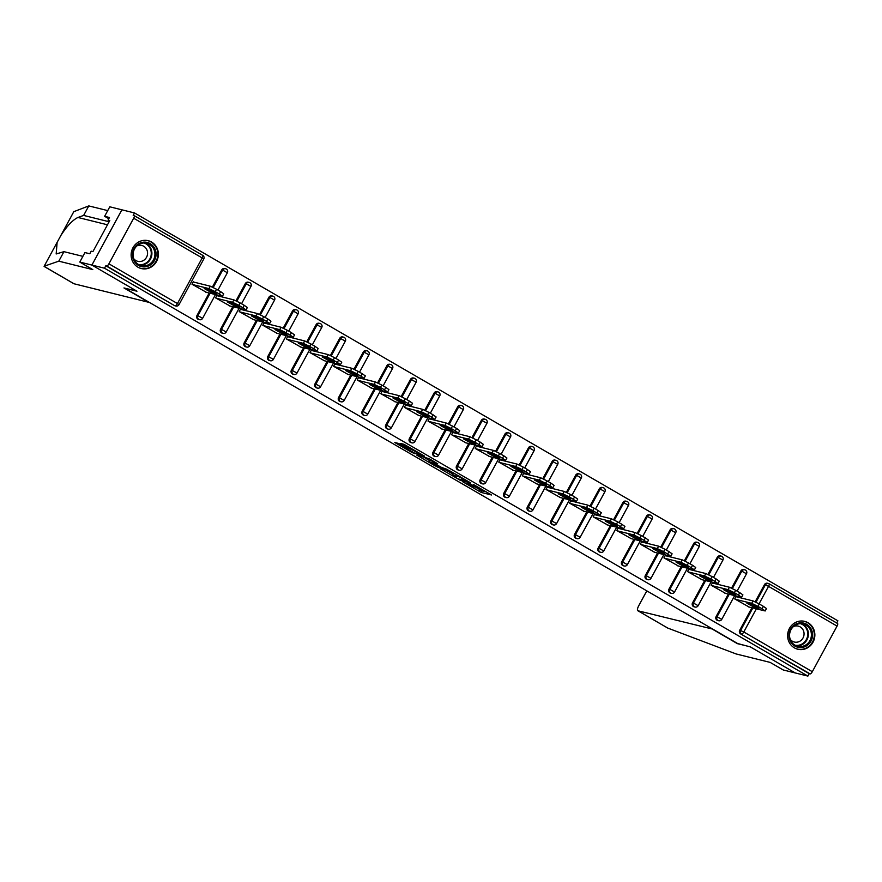 <?xml version="1.0" encoding="UTF-8"?>
<svg xmlns="http://www.w3.org/2000/svg" width="882" height="882" viewBox="0 0 882 882"><rect width="100%" height="100%" fill="white"/><g stroke="black" fill="none" stroke-linecap="round" stroke-linejoin="round"><path stroke-width="1.32" d="M462.785 481.804L481.252 492.465L491.539 494.989L473.303 484.416L479.257 488.419L468.044 483.115L473.998 487.107L472.818 486.897L462.785 481.804M137.923 267.18A14.355 13.583 103.9 0 0 141.285 268.547A14.355 13.583 103.9 0 0 157.349 259.716A14.355 13.583 103.9 0 0 151.572 242.043A14.355 13.583 103.9 0 0 148.198 240.687A14.355 13.583 103.9 0 0 132.146 249.507A14.355 13.583 103.9 0 0 137.923 267.18M794.417 647.873A14.355 13.583 103.9 0 0 797.78 649.229A14.355 13.583 103.9 0 0 813.843 640.409A14.355 13.583 103.9 0 0 808.066 622.736A14.355 13.583 103.9 0 0 804.693 621.369A14.355 13.583 103.9 0 0 788.629 630.2A14.355 13.583 103.9 0 0 794.417 647.873M398.785 443.503L394.794 442.51L412.313 452.675L424.65 456.203L404.055 444.319L400.604 443.459L401.519 444.186L421.001 454.561L414.022 452.896L398.785 443.503M646.991 590.973A5.524 1.72 -59.9 0 0 645.492 593.277L638.844 605.515A5.524 1.72 -59.9 0 0 637.807 610.719A5.524 1.72 -59.9 0 0 637.951 610.774L667.806 628.094L736.161 653.97L770.162 662.404L783.172 669.945L795.277 672.955L750.196 646.815L738.102 643.805L124.869 288.205L136.964 291.214L91.893 265.074L104.506 268.205L807.901 676.086L809.213 673.672L810.128 673.892L740.682 633.938L809.213 673.672M737.606 643.518L750.35 646.903L795.277 672.955L807.901 676.086M440.052 468.562L460.536 480.447L470.823 482.972L450.228 471.098L440.052 468.562M435.399 466.06L416.855 455.178L429.192 458.706L437.715 463.778L433.481 462.752L434.407 463.469L441.43 467.361L447.88 469.632L437.45 467.063L435.609 465.685M769.115 583.807L837.514 623.475A2.756 0.86 120.1 0 1 837.58 623.497A2.756 0.86 120.1 0 1 837.062 626.099L812.311 671.698A2.756 0.86 120.1 0 1 810.128 673.892M836.72 623.001L837.9 620.829L134.516 212.948L121.892 209.817L91.893 265.074L121.892 209.817L109.787 206.807L104.627 216.31L108.806 218.736M104.506 268.205L105.818 265.791L106.744 266.011A2.756 0.86 -59.9 0 0 108.916 263.817L133.678 218.218A2.756 0.86 -59.9 0 0 134.196 215.616A2.756 0.86 -59.9 0 0 134.119 215.594L133.204 215.362L134.516 212.948M749.204 607.081L734.739 598.922L736.051 596.508L736.657 596.849M108.916 263.817L177.447 303.551A2.756 0.86 -59.9 0 1 175.264 305.756A2.756 2.613 103.9 0 0 175.915 306.01L174.989 305.789A2.756 2.613 -76.1 0 1 174.349 305.525L106.744 266.011M105.818 265.791L174.349 305.525M740.682 633.938A2.756 2.613 -76.1 0 1 739.733 630.2L751.916 607.753M755.157 601.789L764.485 584.612A2.756 2.613 -76.1 0 1 767.417 583.245L768.343 583.476A2.756 2.613 103.9 0 0 765.411 584.832L764.485 584.612M196.984 315.469L197.91 315.701A2.756 2.613 -76.1 0 0 198.869 319.438A2.756 2.613 103.9 0 0 199.508 319.692L198.593 319.471A2.756 2.613 -76.1 0 1 196.984 315.469L209.177 293.022M212.408 287.058L221.746 269.881A2.756 2.613 -76.1 0 1 224.678 268.514L225.594 268.745A2.756 2.613 103.9 0 0 222.661 270.113L221.746 269.881M220.588 329.162L221.503 329.383A2.756 2.613 -76.1 0 0 222.462 333.12A2.756 2.613 103.9 0 0 223.113 333.385L222.187 333.153A2.756 2.613 -76.1 0 1 220.588 329.162L232.771 306.704M236.012 300.751L245.339 283.563A2.756 2.613 -76.1 0 1 248.272 282.207L249.198 282.427A2.756 2.613 103.9 0 0 246.265 283.795L245.339 283.563M244.182 342.844L245.108 343.065A2.756 2.613 -76.1 0 0 246.056 346.802A2.756 2.613 103.9 0 0 246.706 347.067L245.791 346.835A2.756 2.613 -76.1 0 1 244.182 342.844L256.375 320.387M259.606 314.433L268.933 297.245A2.756 2.613 -76.1 0 1 271.865 295.889L272.792 296.109A2.756 2.613 103.9 0 0 269.859 297.477L268.933 297.245M267.775 356.526L268.701 356.758A2.756 2.613 -76.1 0 0 269.66 360.484A2.756 2.613 103.9 0 0 270.3 360.749L269.385 360.517A2.756 2.613 -76.1 0 1 267.775 356.526L279.969 334.08M283.21 328.115L292.537 310.927A2.756 2.613 -76.1 0 1 295.47 309.571L296.385 309.803A2.756 2.613 103.9 0 0 293.452 311.159L292.537 310.927M291.38 370.208L292.295 370.44A2.756 2.613 -76.1 0 0 293.254 374.166A2.756 2.613 103.9 0 0 293.904 374.431L292.978 374.2A2.756 2.613 -76.1 0 1 291.38 370.208L303.562 347.762M306.804 341.797L316.131 324.62A2.756 2.613 -76.1 0 1 319.063 323.253L319.99 323.485A2.756 2.613 103.9 0 0 317.057 324.841L316.131 324.62M314.973 383.89L315.899 384.122A2.756 2.613 -76.1 0 0 316.847 387.848A2.756 2.613 103.9 0 0 317.498 388.113L316.583 387.893A2.756 2.613 -76.1 0 1 314.973 383.89L327.167 361.444M330.397 355.479L339.724 338.302A2.756 2.613 -76.1 0 1 342.668 336.935L343.583 337.167A2.756 2.613 103.9 0 0 340.65 338.534L339.724 338.302M338.567 397.573L339.493 397.804A2.756 2.613 -76.1 0 0 340.452 401.542A2.756 2.613 103.9 0 0 341.102 401.795L340.176 401.575A2.756 2.613 -76.1 0 1 338.567 397.573L350.76 375.126M354.002 369.161L363.329 351.984A2.756 2.613 -76.1 0 1 366.262 350.617L367.188 350.849A2.756 2.613 103.9 0 0 364.244 352.216L363.329 351.984M362.171 411.266L363.086 411.486A2.756 2.613 -76.1 0 0 364.046 415.224A2.756 2.613 103.9 0 0 364.696 415.488L363.77 415.257A2.756 2.613 -76.1 0 1 362.171 411.266L374.354 388.808M377.595 382.854L386.922 365.666A2.756 2.613 -76.1 0 1 389.855 364.299L390.781 364.531A2.756 2.613 103.9 0 0 387.848 365.898L386.922 365.666M385.765 424.948L386.691 425.168A2.756 2.613 -76.1 0 0 387.65 428.906A2.756 2.613 103.9 0 0 388.289 429.17L387.374 428.939A2.756 2.613 -76.1 0 1 385.765 424.948L397.958 402.49M401.189 396.536L410.527 379.348A2.756 2.613 -76.1 0 1 413.46 377.992L414.375 378.213A2.756 2.613 103.9 0 0 411.442 379.58L410.527 379.348M409.369 438.63L410.284 438.861A2.756 2.613 -76.1 0 0 411.244 442.588A2.756 2.613 103.9 0 0 411.894 442.852L410.968 442.621A2.756 2.613 -76.1 0 1 409.369 438.63L421.552 416.172M424.793 410.218L434.12 393.03A2.756 2.613 -76.1 0 1 437.053 391.674L437.979 391.906A2.756 2.613 103.9 0 0 435.035 393.262L434.12 393.03M432.963 452.312L433.878 452.543A2.756 2.613 -76.1 0 0 434.837 456.27A2.756 2.613 103.9 0 0 435.488 456.534L434.561 456.303A2.756 2.613 -76.1 0 1 432.963 452.312L445.156 429.865M448.387 423.9L457.714 406.723A2.756 2.613 -76.1 0 1 460.647 405.356L461.573 405.588A2.756 2.613 103.9 0 0 458.64 406.944L457.714 406.723M456.556 465.994L457.482 466.225A2.756 2.613 -76.1 0 0 458.442 469.952A2.756 2.613 103.9 0 0 459.081 470.216L458.166 469.985A2.756 2.613 -76.1 0 1 456.556 465.994L468.75 443.547M471.98 437.582L481.318 420.405A2.756 2.613 -76.1 0 1 484.251 419.038L485.166 419.27A2.756 2.613 103.9 0 0 482.233 420.626L481.318 420.405M480.161 479.676L481.076 479.907A2.756 2.613 -76.1 0 0 482.035 483.645A2.756 2.613 103.9 0 0 482.686 483.898L481.759 483.678A2.756 2.613 -76.1 0 1 480.161 479.676L492.343 457.229M495.585 451.264L504.912 434.087A2.756 2.613 -76.1 0 1 507.845 432.72L508.771 432.952A2.756 2.613 103.9 0 0 505.838 434.319L504.912 434.087M503.754 493.358L504.68 493.589A2.756 2.613 -76.1 0 0 505.629 497.327A2.756 2.613 103.9 0 0 506.279 497.591L505.353 497.36A2.756 2.613 -76.1 0 1 503.754 493.358L515.948 470.911M519.178 464.946L528.505 447.769A2.756 2.613 -76.1 0 1 531.438 446.402L532.364 446.634A2.756 2.613 103.9 0 0 529.432 448.001L528.505 447.769M527.348 507.051L528.274 507.271A2.756 2.613 -76.1 0 0 529.233 511.009A2.756 2.613 103.9 0 0 529.873 511.273L528.957 511.042A2.756 2.613 -76.1 0 1 527.348 507.051L539.541 484.593M542.783 478.639L552.11 461.451A2.756 2.613 -76.1 0 1 555.043 460.095L555.958 460.316A2.756 2.613 103.9 0 0 553.025 461.683L552.11 461.451M550.952 520.733L551.867 520.964A2.756 2.613 -76.1 0 0 552.827 524.691A2.756 2.613 103.9 0 0 553.477 524.955L552.551 524.724A2.756 2.613 -76.1 0 1 550.952 520.733L563.135 498.275M566.376 492.321L575.703 475.133A2.756 2.613 -76.1 0 1 578.636 473.777L579.562 473.998A2.756 2.613 103.9 0 0 576.63 475.365L575.703 475.133M574.546 534.415L575.472 534.646A2.756 2.613 -76.1 0 0 576.42 538.373A2.756 2.613 103.9 0 0 577.071 538.637L576.155 538.406A2.756 2.613 -76.1 0 1 574.546 534.415L586.739 511.968M589.97 506.003L599.297 488.815A2.756 2.613 -76.1 0 1 602.23 487.459L603.156 487.691A2.756 2.613 103.9 0 0 600.223 489.047L599.297 488.815M598.139 548.097L599.065 548.328A2.756 2.613 -76.1 0 0 600.025 552.055A2.756 2.613 103.9 0 0 600.675 552.319L599.749 552.088A2.756 2.613 -76.1 0 1 598.139 548.097L610.333 525.65M613.574 519.685L622.901 502.508A2.756 2.613 -76.1 0 1 625.834 501.141L626.749 501.373A2.756 2.613 103.9 0 0 623.817 502.729L622.901 502.508M621.744 561.779L622.659 562.01A2.756 2.613 -76.1 0 0 623.618 565.748A2.756 2.613 103.9 0 0 624.269 566.001L623.342 565.781A2.756 2.613 -76.1 0 1 621.744 561.779L633.926 539.332M637.168 533.367L646.495 516.191A2.756 2.613 -76.1 0 1 649.428 514.823L650.354 515.055A2.756 2.613 103.9 0 0 647.421 516.422L646.495 516.191M645.337 575.461L646.263 575.692A2.756 2.613 -76.1 0 0 647.223 579.43A2.756 2.613 103.9 0 0 647.862 579.683L646.947 579.463A2.756 2.613 -76.1 0 1 645.337 575.461L657.531 553.014M660.761 547.049L670.088 529.873A2.756 2.613 -76.1 0 1 673.032 528.505L673.947 528.737A2.756 2.613 103.9 0 0 671.015 530.104L670.088 529.873M668.931 589.154L669.857 589.374A2.756 2.613 -76.1 0 0 670.816 593.112A2.756 2.613 103.9 0 0 671.467 593.377L670.541 593.145A2.756 2.613 -76.1 0 1 668.931 589.154L681.125 566.696M684.366 560.743L693.693 543.555A2.756 2.613 -76.1 0 1 696.626 542.187L697.552 542.419A2.756 2.613 103.9 0 0 694.608 543.786L693.693 543.555M692.535 602.836L693.45 603.056A2.756 2.613 -76.1 0 0 694.41 606.794A2.756 2.613 103.9 0 0 695.06 607.059L694.134 606.827A2.756 2.613 -76.1 0 1 692.535 602.836L704.718 580.378M707.959 574.425L717.287 557.237A2.756 2.613 -76.1 0 1 720.219 555.88L721.145 556.101A2.756 2.613 103.9 0 0 718.213 557.468L717.287 557.237M716.129 616.518L717.055 616.75A2.756 2.613 -76.1 0 0 718.014 620.476A2.756 2.613 103.9 0 0 718.654 620.741L717.739 620.509A2.756 2.613 -76.1 0 1 716.129 616.518L728.323 594.071M731.553 588.107L740.891 570.919A2.756 2.613 -76.1 0 1 743.824 569.563L744.739 569.794A2.756 2.613 103.9 0 0 741.806 571.15L740.891 570.919M713.053 583.167L712.447 582.815L711.135 585.24L725.599 593.388M689.459 569.485L688.853 569.133L687.541 571.547L702.006 579.706M665.855 555.803L665.26 555.451L663.948 557.865L678.412 566.024M642.261 542.121L641.655 541.769L640.343 544.183L654.808 552.341M618.668 528.439L618.062 528.086L616.75 530.501L631.214 538.659M595.063 514.746L594.457 514.404L593.145 516.819L607.621 524.977M571.47 501.064L570.863 500.711L569.552 503.137L584.016 511.284M547.876 487.382L547.27 487.029L545.958 489.444L560.423 497.602M524.272 473.7L523.665 473.347L522.353 475.762L536.829 483.92M500.678 460.018L500.072 459.665L498.76 462.08L513.225 470.238M477.085 446.336L476.478 445.983L475.166 448.398L489.631 456.556M453.48 432.643L452.874 432.301L451.562 434.716L466.027 442.874M429.887 418.961L429.28 418.619L427.968 421.034L442.433 429.181M406.282 405.279L405.687 404.926L404.375 407.352L418.84 415.499M382.689 391.597L382.082 391.244L380.77 393.659L395.235 401.817M359.095 377.915L358.489 377.562L357.177 379.977L371.642 388.135M335.491 364.233L334.895 363.88L333.583 366.295L348.048 374.453M311.897 350.551L311.291 350.198L309.979 352.613L324.444 360.771M288.304 336.858L287.697 336.516L286.385 338.931L300.85 347.089M264.699 323.176L264.093 322.823L262.781 325.249L277.257 333.396M241.106 309.494L240.499 309.141L239.187 311.555L253.652 319.714M217.512 295.812L216.906 295.459L215.594 297.873L230.059 306.032M193.908 282.13L193.301 281.777L191.989 284.191L206.454 292.35M474.604 486.677L482.123 490.844L486.489 491.935M445.873 470.007L452.819 474.042M457.648 478.694L468.088 481.616L458.662 476.655L452.223 475.144L457.648 478.694M452.223 475.144L453.105 473.524L455.751 474.108M429.545 460.547L422.787 456.622M429.203 461.683L439.501 466.876L433.613 463.271L429.203 461.683L430.074 460.073L428.928 461.683M432.797 460.801L431.563 462.278M430.074 460.073L432.434 460.658M763.371 606.342L759.281 603.972L757.969 606.397L762.059 608.756L763.371 606.342L766.491 608.547L765.179 610.961L762.059 608.756M757.969 606.397L751.707 603.332L753.019 600.918L735.952 596.684M753.019 600.918L759.281 603.972M765.179 610.961L748.498 606.904M751.707 603.332L735.345 599.275M754.264 607.323L746.911 603.2L751.651 604.324L759.005 608.448L754.264 607.323L755.047 605.879M739.766 592.66L735.687 590.29L734.375 592.704L738.454 595.074L739.766 592.66L742.898 594.865L741.586 597.279L738.454 595.074M734.375 592.704L728.113 589.65L729.425 587.236L712.358 582.991M729.425 587.236L735.687 590.29M741.586 597.279L724.905 593.222M728.113 589.65L711.741 585.582M730.671 593.641L723.306 589.518L728.047 590.631L735.401 594.766L730.671 593.641L731.454 592.197M716.173 578.978L712.094 576.608L710.782 579.022L714.861 581.392L716.173 578.978L719.293 581.183L717.981 583.597L714.861 581.392M710.782 579.022L704.509 575.968L705.821 573.543L688.754 569.309M705.821 573.543L712.094 576.608M717.981 583.597L701.3 579.529M704.509 575.968L688.147 571.9M707.066 579.959L699.713 575.836L704.453 576.949L711.807 581.073L707.066 579.959L707.849 578.515M692.579 565.296L688.489 562.925L687.177 565.34L691.268 567.71L692.579 565.296L695.7 567.501L694.388 569.915L691.268 567.71M687.177 565.34L680.915 562.275L682.227 559.861L665.16 555.627M682.227 559.861L688.489 562.925M694.388 569.915L677.707 565.847M680.915 562.275L664.543 558.218M683.473 566.277L676.119 562.154L680.86 563.267L688.214 567.391L683.473 566.277L684.256 564.833M668.975 551.614L664.896 549.243L663.584 551.658L667.663 554.028L668.975 551.614L672.106 553.819L670.794 556.233L667.663 554.028M663.584 551.658L657.322 548.593L658.634 546.178L641.556 541.945M658.634 546.178L664.896 549.243M670.794 556.233L654.113 552.165M657.322 548.593L640.949 544.536M659.868 552.595L652.515 548.472L657.255 549.585L664.609 553.709L659.868 552.595L660.662 551.14M645.381 537.921L641.302 535.561L639.99 537.976L644.069 540.346L645.381 537.921L648.502 540.126L647.19 542.551L644.069 540.346M639.99 537.976L633.717 534.911L635.029 532.496L617.962 528.263M635.029 532.496L641.302 535.561M647.19 542.551L630.509 538.483M633.717 534.911L617.356 530.854M636.275 538.913L628.921 534.79L633.662 535.903L641.016 540.027L636.275 538.913L637.058 537.458M800.768 647.564A12.414 11.753 -76.1 0 1 788.982 635.492A12.414 11.753 -76.1 0 1 800.79 622.813A12.414 11.753 -76.1 0 1 812.576 634.875A12.414 11.753 -76.1 0 1 800.768 647.564M800.492 623.651A11.499 10.882 103.9 0 0 789.655 633.938A11.499 10.882 103.9 0 0 797.725 646.274A11.499 10.882 103.9 0 0 800.481 646.572A11.499 10.882 103.9 0 0 811.319 636.297A11.499 10.882 103.9 0 0 803.259 623.96A11.499 10.882 103.9 0 0 800.492 623.651M790.25 639.384A8.192 7.751 103.9 0 0 803.998 634.908A8.192 7.751 103.9 0 0 793.436 626.551M795.211 648.292A14.255 13.495 103.9 0 0 797.339 649.031A14.255 13.495 103.9 0 0 800.768 649.395A14.255 13.495 103.9 0 0 814.207 636.65A14.255 13.495 103.9 0 0 804.208 621.347A14.255 13.495 103.9 0 0 801.981 621.005M144.273 266.882A12.414 11.753 -76.1 0 1 132.487 254.81A12.414 11.753 -76.1 0 1 144.295 242.12A12.414 11.753 -76.1 0 1 156.081 254.192A12.414 11.753 -76.1 0 1 144.273 266.882M144.009 242.969A11.499 10.882 103.9 0 0 133.16 253.255A11.499 10.882 103.9 0 0 141.23 265.592A11.499 10.882 103.9 0 0 143.987 265.89A11.499 10.882 103.9 0 0 154.824 255.604A11.499 10.882 103.9 0 0 146.765 243.267A11.499 10.882 103.9 0 0 144.009 242.969M133.755 258.702A8.192 7.751 103.9 0 0 147.503 254.225A8.192 7.751 103.9 0 0 136.942 245.869M138.717 267.61A14.255 13.495 103.9 0 0 140.844 268.337A14.255 13.495 103.9 0 0 144.273 268.712A14.255 13.495 103.9 0 0 157.713 255.956A14.255 13.495 103.9 0 0 147.713 240.665A14.255 13.495 103.9 0 0 145.497 240.312M667.806 628.094L667.2 627.697L667.806 628.094M712.799 629.142L637.951 610.774M737.495 643.717L712.689 629.329M109.136 221.746L83.636 215.417L88.795 205.914L73.79 211.68M83.636 215.417L77.958 217.468C72.798 219.905 67.12 225.869 60.935 235.373L60.593 235.946M88.795 205.914L107.725 210.611M44.188 266.199L58.796 261.171L92.797 269.616L79.788 262.064L91.893 265.074L136.82 291.126L123.965 287.94L148.771 302.317L74.033 283.772A5.524 1.72 120.1 0 1 73.89 283.717A5.524 1.72 120.1 0 1 73.757 283.618M79.788 262.064L84.948 252.561L89.788 253.762L91.188 251.183L92.919 251.613L109.798 220.522L108.067 220.092L109.566 220.963M108.067 220.092L109.467 217.512L104.627 216.31M58.796 261.171L63.956 251.668L82.886 256.364M73.956 211.393L57.121 242.385L56.172 253.961L63.956 251.668M57.385 241.855L44.1 266.364L74.033 283.772M621.788 524.239L617.698 521.868L616.386 524.294L620.476 526.653L621.788 524.239L624.908 526.444L623.596 528.858L620.476 526.653M616.386 524.294L610.124 521.229L611.435 518.814L594.369 514.581M611.435 518.814L617.698 521.868M623.596 528.858L606.915 524.801M610.124 521.229L593.751 517.172M612.681 525.22L605.328 521.097L610.068 522.221L617.422 526.345L612.681 525.22L613.464 523.776M598.183 510.557L594.104 508.186L592.792 510.601L596.871 512.971L598.183 510.557L601.315 512.762L600.003 515.176L596.871 512.971M592.792 510.601L586.519 507.547L587.831 505.132L570.764 500.888M587.831 505.132L594.104 508.186M600.003 515.176L583.322 511.119M586.519 507.547L570.158 503.479M589.077 511.538L581.723 507.415L586.464 508.539L593.818 512.663L589.077 511.538L589.871 510.094M574.59 496.875L570.511 494.504L569.199 496.919L573.278 499.289L574.59 496.875L577.71 499.08L576.398 501.494L573.278 499.289M569.199 496.919L562.925 493.865L564.237 491.439L547.171 487.206M564.237 491.439L570.511 494.504M576.398 501.494L559.717 497.426M562.925 493.865L546.564 489.797M565.483 497.856L558.13 493.733L562.87 494.846L570.224 498.98L565.483 497.856L566.266 496.412M550.996 483.193L546.906 480.822L545.594 483.237L549.684 485.607L550.996 483.193L554.117 485.398L552.805 487.812L549.684 485.607M545.594 483.237L539.332 480.183L540.644 477.757L523.577 473.524M540.644 477.757L546.906 480.822M552.805 487.812L536.124 483.744M539.332 480.183L522.96 476.115M541.89 484.174L534.536 480.051L539.266 481.164L546.631 485.287L541.89 484.174L542.673 482.73M527.392 469.511L523.313 467.14L522.001 469.555L526.08 471.925L527.392 469.511L530.512 471.716L529.2 474.13L526.08 471.925M522.001 469.555L515.727 466.49L517.039 464.075L499.973 459.842M517.039 464.075L523.313 467.14M529.2 474.13L512.53 470.062M515.727 466.49L499.366 462.433M518.285 470.492L510.932 466.369L515.672 467.482L523.026 471.605L518.285 470.492L519.079 469.048M503.798 455.818L499.708 453.458L498.396 455.873L502.486 458.243L503.798 455.818L506.918 458.023L505.607 460.448L502.486 458.243M498.396 455.873L492.134 452.808L493.446 450.393L476.379 446.16M493.446 450.393L499.708 453.458M505.607 460.448L488.926 456.38M492.134 452.808L475.773 448.751M494.692 456.81L487.338 452.687L492.079 453.8L499.433 457.923L494.692 456.81L495.475 455.355M480.205 442.136L476.115 439.765L474.803 442.191L478.893 444.55L480.205 442.136L483.325 444.341L482.013 446.755L478.893 444.55M474.803 442.191L468.54 439.126L469.852 436.711L452.786 432.478M469.852 436.711L476.115 439.765M482.013 446.755L465.332 442.698M468.54 439.126L452.168 435.069M471.098 443.128L463.734 438.993L468.474 440.118L475.839 444.241L471.098 443.128L471.881 441.673M456.6 428.454L452.521 426.083L451.209 428.509L455.288 430.868L456.6 428.454L459.72 430.659L458.408 433.073L455.288 430.868M451.209 428.509L444.936 425.444L446.248 423.029L429.181 418.796M446.248 423.029L452.521 426.083M458.408 433.073L441.728 429.016M444.936 425.444L428.575 421.387M447.494 429.435L440.14 425.311L444.881 426.436L452.234 430.559L447.494 429.435L448.288 427.99M433.007 414.772L428.917 412.401L427.605 414.816L431.695 417.186L433.007 414.772L436.127 416.977L434.815 419.391L431.695 417.186M427.605 414.816L421.342 411.762L422.654 409.347L405.588 405.103M422.654 409.347L428.917 412.401M434.815 419.391L418.134 415.334M421.342 411.762L404.97 407.693M423.9 415.753L416.547 411.629L421.287 412.743L428.641 416.877L423.9 415.753L424.683 414.308M409.402 401.09L405.323 398.719L404.011 401.134L408.09 403.504L409.402 401.09L412.533 403.295L411.221 405.709L408.09 403.504M404.011 401.134L397.749 398.08L399.061 395.654L381.994 391.421M399.061 395.654L405.323 398.719M411.221 405.709L394.541 401.641M397.749 398.08L381.377 394.011M400.296 402.071L392.942 397.947L397.683 399.061L405.036 403.184L400.296 402.071L401.09 400.626M385.809 387.407L381.73 385.037L380.418 387.452L384.497 389.822L385.809 387.407L388.929 389.612L387.617 392.027L384.497 389.822M380.418 387.452L374.144 384.387L375.456 381.972L358.39 377.739M375.456 381.972L381.73 385.037M387.617 392.027L370.936 387.959M374.144 384.387L357.783 380.329M376.702 388.389L369.349 384.265L374.089 385.379L381.443 389.502L376.702 388.389L377.485 386.944M362.215 373.725L358.125 371.355L356.813 373.77L360.903 376.14L362.215 373.725L365.335 375.919L364.023 378.345L360.903 376.14M356.813 373.77L350.551 370.705L351.863 368.29L334.796 364.057M351.863 368.29L358.125 371.355M364.023 378.345L347.343 374.277M350.551 370.705L334.179 366.647M353.109 374.707L345.755 370.583L350.496 371.697L357.849 375.82L353.109 374.707L353.891 373.251M338.611 360.032L334.532 357.673L333.22 360.088L337.299 362.458L338.611 360.032L341.742 362.237L340.43 364.663L337.299 362.458M333.22 360.088L326.957 357.023L328.269 354.608L311.192 350.375M328.269 354.608L334.532 357.673M340.43 364.663L323.749 360.595M326.957 357.023L310.585 352.965M329.504 361.025L322.151 356.901L326.891 358.015L334.245 362.138L329.504 361.025L330.298 359.569M315.017 346.35L310.938 343.98L309.626 346.406L313.705 348.765L315.017 346.35L318.137 348.555L316.825 350.97L313.705 348.765M309.626 346.406L303.353 343.341L304.665 340.926L287.598 336.692M304.665 340.926L310.938 343.98M316.825 350.97L300.145 346.913M303.353 343.341L286.992 339.283M305.911 347.332L298.557 343.208L303.298 344.333L310.651 348.456L305.911 347.332L306.693 345.887M291.424 332.668L287.334 330.298L286.022 332.712L290.112 335.083L291.424 332.668L294.544 334.873L293.232 337.288L290.112 335.083M286.022 332.712L279.759 329.659L281.071 327.244L264.005 322.999M281.071 327.244L287.334 330.298M293.232 337.288L276.551 333.231M279.759 329.659L263.387 325.59M282.317 333.65L274.964 329.526L279.704 330.651L287.058 334.774L282.317 333.65L283.1 332.205M267.819 318.986L263.74 316.616L262.428 319.03L266.507 321.401L267.819 318.986L270.939 321.191L269.627 323.606L266.507 321.401M262.428 319.03L256.155 315.977L257.467 313.551L240.4 309.317M257.467 313.551L263.74 316.616M269.627 323.606L252.958 319.538M256.155 315.977L239.794 311.908M258.713 319.968L251.359 315.844L256.1 316.958L263.453 321.092L258.713 319.968L259.506 318.523M244.226 305.304L240.136 302.934L238.824 305.348L242.914 307.719L244.226 305.304L247.346 307.509L246.034 309.924L242.914 307.719M238.824 305.348L232.561 302.294L233.873 299.869L216.807 295.635M233.873 299.869L240.136 302.934M246.034 309.924L229.353 305.856M232.561 302.294L216.2 298.226M235.119 306.286L227.765 302.162L232.506 303.276L239.86 307.399L235.119 306.286L235.902 304.841M220.632 291.622L216.542 289.252L215.23 291.666L219.32 294.037L220.632 291.622L223.752 293.827L222.44 296.242L219.32 294.037M215.23 291.666L208.968 288.601L210.28 286.187L193.213 281.953M210.28 286.187L216.542 289.252M222.44 296.242L205.76 292.174M208.968 288.601L192.596 284.544M211.526 292.603L204.172 288.48L208.902 289.594L216.266 293.717L211.526 292.603L212.308 291.159M837.062 626.099L768.542 586.365L759.049 603.839M756.337 608.845L743.78 631.964L812.311 671.698M837.58 623.497L769.06 583.763A2.756 2.756 0 0 0 768.343 583.476A2.756 2.613 103.9 0 1 768.983 583.73A2.756 0.86 120.1 0 1 769.06 583.763A2.756 0.86 120.1 0 1 768.542 586.365L765.411 584.832L755.984 602.197M739.733 630.2L743.78 631.964A2.756 0.86 120.1 0 1 741.608 634.158A2.756 2.613 -76.1 0 1 740.648 630.432L752.842 607.974M175.915 306.01A2.756 2.756 0 0 0 179.002 304.654L177.447 303.551L202.199 257.952L133.678 218.218M134.262 215.671L202.651 255.328A2.756 0.86 -59.9 0 1 202.717 255.35L134.196 215.616M202.199 257.952A2.756 0.86 -59.9 0 0 202.717 255.35A2.756 2.756 0 0 1 203.764 259.054L202.199 257.952M729.238 594.292L717.055 616.75L721.752 619.373L734.64 595.637M732.38 588.503L741.806 571.15L746.503 573.785A2.756 2.756 0 0 0 744.739 569.794A2.756 2.613 103.9 0 1 745.389 570.048M695.06 607.059A2.756 2.756 0 0 0 698.147 605.691L693.45 603.056L705.644 580.61M708.786 574.821L718.213 557.468L722.909 560.103A2.756 2.756 0 0 0 721.145 556.101A2.756 2.613 103.9 0 1 721.796 556.366M671.467 593.377A2.756 2.756 0 0 0 674.554 592.009L669.857 589.374L682.051 566.928M685.193 561.139L694.608 543.786L699.305 546.421A2.756 2.756 0 0 0 697.552 542.419A2.756 2.613 103.9 0 1 698.191 542.684M647.862 579.683A2.756 2.756 0 0 0 650.96 578.327L646.263 575.692L658.446 553.246M661.588 547.457L671.015 530.104L675.711 532.728A2.756 2.756 0 0 0 673.947 528.737A2.756 2.613 103.9 0 1 674.598 529.002M624.269 566.001A2.756 2.756 0 0 0 627.356 564.645L622.659 562.01L634.853 539.563M637.995 533.775L647.421 516.422L652.118 519.046A2.756 2.756 0 0 0 650.354 515.055A2.756 2.613 103.9 0 1 651.004 515.32M600.675 552.319A2.756 2.756 0 0 0 603.762 550.963L599.065 548.328L611.259 525.87M614.401 520.093L623.817 502.729L628.513 505.364A2.756 2.756 0 0 0 626.749 501.373A2.756 2.613 103.9 0 1 627.4 501.637M577.071 538.637A2.756 2.756 0 0 0 580.158 537.27L575.472 534.646L587.655 512.188M590.797 506.411L600.223 489.047L604.92 491.682A2.756 2.756 0 0 0 603.156 487.691A2.756 2.613 103.9 0 1 603.806 487.944M553.477 524.955A2.756 2.756 0 0 0 556.564 523.588L551.867 520.964L564.061 498.506M567.203 492.718L576.63 475.365L581.315 478A2.756 2.756 0 0 0 579.562 473.998A2.756 2.613 103.9 0 1 580.202 474.262M529.873 511.273A2.756 2.756 0 0 0 532.971 509.906L528.274 507.271L540.468 484.824M543.61 479.036L553.025 461.683L557.722 464.318A2.756 2.756 0 0 0 555.958 460.316A2.756 2.613 103.9 0 1 556.608 460.58M506.279 497.591A2.756 2.756 0 0 0 509.366 496.224L504.68 493.589L516.863 471.142M520.005 465.354L529.432 448.001L534.128 450.636A2.756 2.756 0 0 0 532.364 446.634A2.756 2.613 103.9 0 1 533.015 446.898M482.686 483.898A2.756 2.756 0 0 0 485.773 482.542L481.076 479.907L493.27 457.46M496.412 451.672L505.838 434.319L510.524 436.943A2.756 2.756 0 0 0 508.771 432.952A2.756 2.613 103.9 0 1 509.41 433.216M459.081 470.216A2.756 2.756 0 0 0 462.179 468.86L457.482 466.225L469.665 443.778M472.807 437.99L482.233 420.626L486.93 423.261A2.756 2.756 0 0 0 485.166 419.27A2.756 2.613 103.9 0 1 485.817 419.534M435.488 456.534A2.756 2.756 0 0 0 438.575 455.178L433.878 452.543L446.072 430.085M449.214 424.308L458.64 406.944L463.337 409.579A2.756 2.756 0 0 0 461.573 405.588A2.756 2.613 103.9 0 1 462.223 405.841M411.894 442.852A2.756 2.756 0 0 0 414.981 441.485L410.284 438.861L422.478 416.403M425.62 410.615L435.035 393.262L439.732 395.897A2.756 2.756 0 0 0 437.979 391.906A2.756 2.613 103.9 0 1 438.619 392.159M388.289 429.17A2.756 2.756 0 0 0 391.387 427.803L386.691 425.168L398.873 402.721M402.016 396.933L411.442 379.58L416.139 382.215A2.756 2.756 0 0 0 414.375 378.213A2.756 2.613 103.9 0 1 415.025 378.477M364.696 415.488A2.756 2.756 0 0 0 367.783 414.121L363.086 411.486L375.28 389.039M378.422 383.251L387.848 365.898L392.545 368.533A2.756 2.756 0 0 0 390.781 364.531A2.756 2.613 103.9 0 1 391.432 364.795M341.102 401.795A2.756 2.756 0 0 0 344.189 400.439L339.493 397.804L351.686 375.357M354.829 369.569L364.244 352.216L368.941 354.84A2.756 2.756 0 0 0 367.188 350.849A2.756 2.613 103.9 0 1 367.827 351.113M317.498 388.113A2.756 2.756 0 0 0 320.596 386.757L315.899 384.122L328.082 361.675M331.224 355.887L340.65 338.534L345.347 341.158A2.756 2.756 0 0 0 343.583 337.167A2.756 2.613 103.9 0 1 344.234 337.431M293.904 374.431A2.756 2.756 0 0 0 296.991 373.075L292.295 370.44L304.488 347.982M307.631 342.205L317.057 324.841L321.743 327.476A2.756 2.756 0 0 0 319.99 323.485A2.756 2.613 103.9 0 1 320.64 323.749M270.3 360.749A2.756 2.756 0 0 0 273.398 359.382L268.701 356.758L280.895 334.3M284.037 328.523L293.452 311.159L298.149 313.794A2.756 2.756 0 0 0 296.385 309.803A2.756 2.613 103.9 0 1 297.036 310.056M246.706 347.067A2.756 2.756 0 0 0 249.793 345.7L245.108 343.065L257.29 320.618M260.433 314.83L269.859 297.477L274.556 300.112A2.756 2.756 0 0 0 272.792 296.109A2.756 2.613 103.9 0 1 273.442 296.374M223.113 333.385A2.756 2.756 0 0 0 226.2 332.018L221.503 329.383L233.697 306.936M236.839 301.148L246.265 283.795L250.951 286.43A2.756 2.756 0 0 0 249.198 282.427A2.756 2.613 103.9 0 1 249.838 282.692M199.508 319.692A2.756 2.756 0 0 0 202.606 318.336L197.91 315.701L210.103 293.254M213.235 287.466L222.661 270.113L227.358 272.747A2.756 2.756 0 0 0 225.594 268.745A2.756 2.613 103.9 0 1 226.244 269.01M482.123 490.844L481.252 492.465M480.073 489.852L479.202 491.461M460.867 479.841L460.536 480.447M459.015 476.004L458.662 476.655M453.425 473.535L452.554 475.144M434.12 461.562L433.481 462.752M437.781 466.457L437.45 467.063M413.096 449.368L412.787 449.952M411.618 448.519L411.078 449.533M409.645 447.372L409.028 448.53M414.694 453.061L414.364 453.668M801.727 623.695A11.499 10.882 -76.1 0 1 808.188 636.352A11.499 10.882 -76.1 0 1 797.482 645.833A11.499 10.882 -76.1 0 1 796.248 645.789M795.079 645.216A11.124 10.529 103.9 0 0 797.196 645.381A11.124 10.529 103.9 0 0 807.636 635.735A11.124 10.529 103.9 0 0 800.426 623.662M145.232 243.002A11.499 10.882 -76.1 0 1 151.693 255.67A11.499 10.882 -76.1 0 1 140.988 265.14A11.499 10.882 -76.1 0 1 139.753 265.107M138.584 264.523A11.124 10.529 103.9 0 0 140.701 264.699A11.124 10.529 103.9 0 0 151.142 255.041A11.124 10.529 103.9 0 0 143.931 242.969M107.483 224.8L77.958 217.468M718.654 620.741A2.756 2.756 0 0 0 721.752 619.373M737.098 591.105L746.503 573.785M698.147 605.691L711.046 581.955M713.494 577.423L722.909 560.103M674.554 592.009L687.442 568.262M689.9 563.741L699.305 546.421M650.96 578.327L663.848 554.58M666.307 550.059L675.711 532.728M627.356 564.645L640.255 540.898M642.702 536.377L652.118 519.046M603.762 550.963L616.65 527.216M619.109 522.684L628.513 505.364M580.158 537.27L593.057 513.533M595.515 509.002L604.92 491.682M556.564 523.588L569.452 499.851M571.911 495.32L581.315 478M532.971 509.906L545.859 486.158M548.317 481.638L557.722 464.318M509.366 496.224L522.265 472.476M524.724 467.956L534.128 450.636M485.773 482.542L498.661 458.794M501.119 454.274L510.524 436.943M462.179 468.86L475.067 445.112M477.526 440.592L486.93 423.261M438.575 455.178L451.474 431.43M453.932 426.899L463.337 409.579M414.981 441.485L427.869 417.748M430.328 413.217L439.732 395.897M391.387 427.803L404.276 404.066M406.734 399.535L416.139 382.215M367.783 414.121L380.682 390.373M383.13 385.853L392.545 368.533M344.189 400.439L357.078 376.691M359.536 372.171L368.941 354.84M320.596 386.757L333.484 363.009M335.943 358.489L345.347 341.158M296.991 373.075L309.88 349.327M312.338 344.796L321.743 327.476M273.398 359.382L286.286 335.645M288.745 331.114L298.149 313.794M249.793 345.7L262.693 321.963M265.151 317.432L274.556 300.112M226.2 332.018L239.088 308.27M241.547 303.75L250.951 286.43M202.606 318.336L215.495 294.588M217.953 290.068L227.358 272.747M179.002 304.654L203.764 259.054M474.318 486.522L473.998 487.107M434.043 461.518L433.382 462.752M804.208 621.347L803.182 621.093M797.339 649.031L796.314 648.777M147.713 240.665L146.688 240.4M140.844 268.337L139.819 268.084M637.807 610.719L667.564 627.973M44.122 266.452L73.89 283.717M44.122 266.287L57.297 242.032M60.704 235.759L73.868 211.515"/></g></svg>
